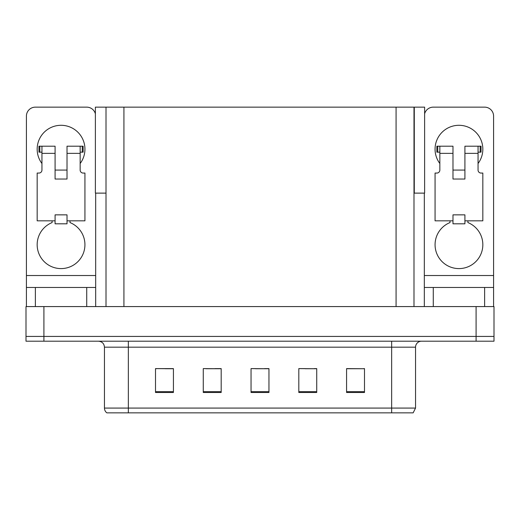 <?xml version="1.0" encoding="UTF-8"?>
<svg xmlns="http://www.w3.org/2000/svg" width="520" height="520" viewBox="0 0 520 520"><rect width="100%" height="100%" fill="white"/><g stroke="black" fill="none" stroke-linecap="round" stroke-linejoin="round"><path stroke-width="0.78" d="M413.991 193.128L424.619 193.128L424.619 107.146L413.991 107.146L413.991 306.572M413.991 107.146L95.381 107.146L95.381 193.128L106.009 193.128M414.291 193.128L414.291 107.146M43.914 341.204L494 341.204L494 336.427L26 336.427L26 306.572L43.914 306.572L43.914 336.427L26 336.427L26 341.204L43.914 341.204L43.914 336.427L494 336.427L494 306.572L43.914 306.572M106.009 107.146L106.009 306.572M346.58 368.732L364.494 368.732L346.58 368.609L346.58 392.496L364.494 392.496L364.494 368.609L363.772 368.732M305.201 368.732L316.726 368.732L298.812 368.609L305.201 368.609L298.812 368.609L298.812 392.496L316.726 392.496L316.726 368.609L314.158 368.732M156.345 368.732L155.506 368.609L156.345 368.609L155.506 368.609L155.506 392.496L173.42 392.496L173.42 368.609L155.506 368.609L173.42 368.732M205.966 368.732L221.189 368.732L203.275 368.609L205.966 368.609L203.275 368.609L203.275 392.496L221.189 392.496L221.189 368.609L214.922 368.732M255.58 368.732L268.957 368.732L251.043 368.609L255.58 368.609L251.043 368.609L251.043 392.496L268.957 392.496L268.957 368.609L264.537 368.732M354.816 368.732L347.237 368.732M172.887 368.732L165.302 368.732M364.494 368.609L363.772 368.609L364.494 368.609M221.189 368.609L214.922 368.609L221.189 368.609M316.726 368.609L314.158 368.609L316.726 368.609M268.957 368.609L264.537 368.609L268.957 368.609M415.545 408.076L413.153 412.854L391.657 412.854L391.657 408.076L415.545 408.076L415.545 347.178A5.973 5.973 0 0 1 421.512 341.204M104.455 408.076L128.343 408.076L128.343 412.854L391.657 412.854L106.847 412.854A5.973 5.973 0 0 1 104.455 408.076L104.455 347.178C104.104 343.551 102.115 341.556 98.488 341.204M120.393 412.854L109.525 412.854M41.945 163.508A23.881 23.881 0 0 1 61.048 125.294A23.881 23.881 0 0 1 80.158 163.508M70.005 220.831L70.005 222.573A23.881 23.881 0 0 1 80.034 259.2A23.881 23.881 0 0 1 42.061 259.2A23.881 23.881 0 0 1 52.091 222.573L52.091 220.831M86.723 306.572L86.723 287.469L35.373 287.469L35.373 306.572M95.381 113.809A8.957 8.957 0 0 0 86.723 107.146L35.373 107.146A8.957 8.957 0 0 0 26.416 116.103L26.416 275.522L95.68 275.522L95.68 306.572M67.022 179.036L55.081 179.036L55.081 153.361L41.945 153.361L41.945 170.079A2.983 2.983 0 0 1 38.955 173.062L37.167 173.062L37.167 220.831L55.081 220.831L55.081 214.858L67.022 214.858L67.022 220.831L84.935 220.831L84.935 173.062L83.141 173.062A2.983 2.983 0 0 1 80.158 170.079L80.158 153.361L67.022 153.361L67.022 179.036L55.081 179.036M95.68 193.128L95.68 275.522M26.416 306.572L26.416 287.469L35.373 287.469M86.723 287.469L95.68 287.469M26.416 287.469L26.416 275.522M439.842 163.508A23.881 23.881 0 0 1 458.952 125.294A23.881 23.881 0 0 1 478.056 163.508M467.909 220.831L467.909 222.573A23.881 23.881 0 0 1 477.938 259.2A23.881 23.881 0 0 1 439.966 259.2A23.881 23.881 0 0 1 449.995 222.573L449.995 220.831M484.627 306.572L484.627 287.469L433.277 287.469L433.277 306.572M424.32 193.128L424.32 275.522L493.584 275.522L493.584 116.103A8.957 8.957 0 0 0 484.627 107.146L433.277 107.146A8.957 8.957 0 0 0 424.619 113.809M464.919 179.036L452.978 179.036L452.978 153.361L439.842 153.361L439.842 170.079A2.983 2.983 0 0 1 436.859 173.062L435.065 173.062L435.065 220.831L452.978 220.831L452.978 214.858L464.919 214.858L464.919 220.831L482.833 220.831L482.833 173.062L481.046 173.062A2.983 2.983 0 0 1 478.056 170.079L478.056 153.361L464.919 153.361L464.919 179.036L452.978 179.036M424.32 306.572L424.32 287.469L433.277 287.469M484.627 287.469L493.584 287.469L493.584 306.572M493.584 275.522L493.584 287.469M424.32 287.469L424.32 275.522M67.022 220.831L67.022 223.815L55.081 223.815L55.081 220.831M67.022 153.361L67.022 146.191L80.158 146.191L80.158 153.361M41.945 152.165L39.819 152.165L39.819 146.191L55.081 146.191L55.081 153.361M39.819 146.191L38.955 146.191L38.955 152.165L39.819 152.165M41.945 153.361L41.945 146.191M80.158 146.191L82.277 146.191L82.277 152.165L80.158 152.165M82.277 152.165L83.141 152.165L83.141 146.191L82.277 146.191M464.919 220.831L464.919 223.815L452.978 223.815L452.978 220.831M464.919 153.361L464.919 146.191L478.056 146.191L478.056 153.361M439.842 152.165L437.723 152.165L437.723 146.191L452.978 146.191L452.978 153.361M437.723 146.191L436.859 146.191L436.859 152.165L437.723 152.165M439.842 153.361L439.842 146.191M478.056 146.191L480.181 146.191L480.181 152.165L478.056 152.165M480.181 152.165L481.046 152.165L481.046 146.191L480.181 146.191M476.086 306.572L476.086 341.204M123.923 107.146L123.923 306.572M396.078 107.146L396.078 306.572M391.657 341.204L391.657 347.178L104.455 347.178M415.545 347.178L391.657 347.178L391.657 408.076L128.343 408.076L128.343 341.204M268.957 391.664L251.043 391.664M221.189 391.664L203.275 391.664M173.42 391.664L155.506 391.664M316.726 391.664L298.812 391.664M364.494 391.664L346.58 391.664M67.022 170.079L55.081 170.079M464.919 170.079L452.978 170.079"/></g></svg>
